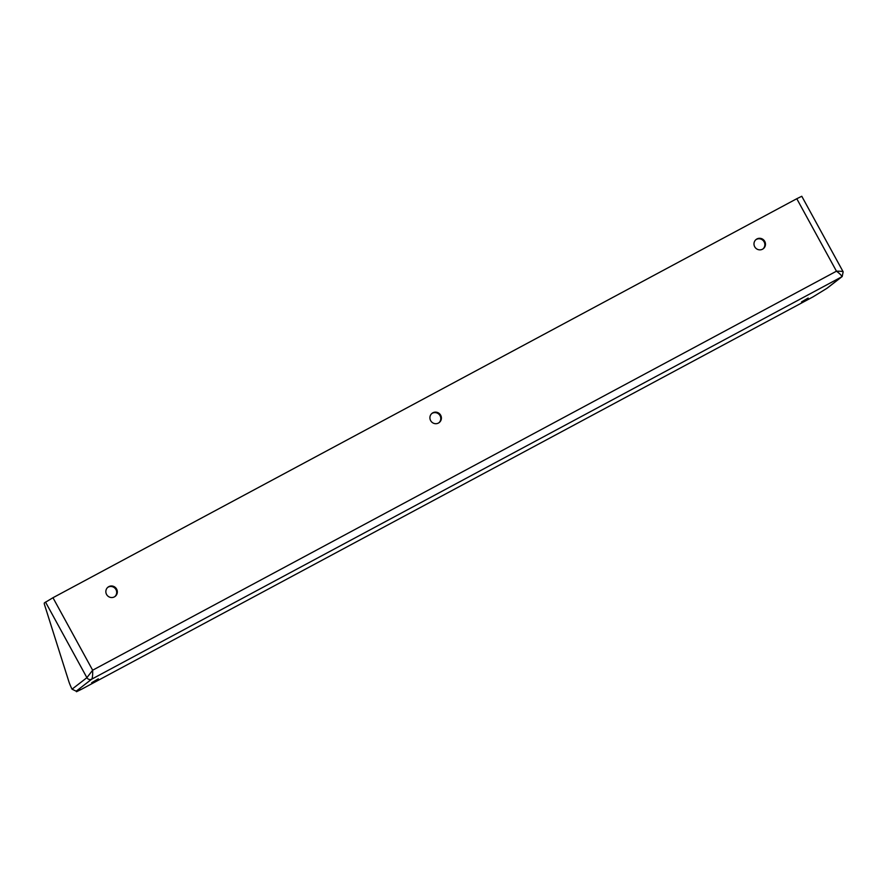 <?xml version="1.0" encoding="UTF-8"?>
<svg xmlns="http://www.w3.org/2000/svg" width="888" height="888" viewBox="0 0 888 888"><rect width="100%" height="100%" fill="white"/><g stroke="black" fill="none" stroke-linecap="round" stroke-linejoin="round"><path stroke-width="1.33" d="M808.169 298.035L801.52 301.942L808.169 298.035M98.313 678.832L91.653 682.739L98.313 678.832M107.703 587.401A5.839 5.683 -127.8 0 1 114.83 596.614M116.606 589.066A5.839 5.683 -127.8 0 1 115.163 596.381A5.839 5.683 -127.8 0 1 106.571 594.449A5.839 5.683 -127.8 0 1 108.014 587.146A5.839 5.683 -127.8 0 1 116.606 589.066M755.832 239.727A5.839 5.683 -127.8 0 1 762.97 248.94M764.746 241.392A5.839 5.683 -127.8 0 1 763.303 248.696A5.839 5.683 -127.8 0 1 754.711 246.764A5.839 5.683 -127.8 0 1 756.154 239.46A5.839 5.683 -127.8 0 1 764.746 241.392M431.768 413.564A5.839 5.683 -127.8 0 1 438.905 422.777M440.67 415.229A5.839 5.683 -127.8 0 1 439.238 422.533A5.839 5.683 -127.8 0 1 430.647 420.612A5.839 5.683 -127.8 0 1 432.079 413.297A5.839 5.683 -127.8 0 1 440.67 415.229M826.772 288.411L841.702 276.845C842.068 275.946 840.326 274.059 836.463 271.195L796.78 198.723L801.786 196.27L843.156 271.817L842.179 276.534L827.25 288.101A3.596 3.497 -127.8 0 1 826.772 288.411L812.975 296.892L81.507 689.277L76.49 691.73L76.102 691.008M76.279 690.953L76.634 691.586L79.876 689.066L76.79 690.731A3.596 3.497 -127.8 0 1 75.913 691.053L72.039 689.188L86.902 677.666L92.652 670.207C92.785 675.069 92.474 678.055 91.719 679.165L76.79 690.731M796.78 198.723L52.969 597.724L92.652 670.207L836.463 271.195C841.147 271.162 843.345 271.451 843.056 272.039M72.039 689.188A17.971 4.051 -118.2 0 1 70.507 685.88A17.971 4.051 -118.2 0 1 68.698 681.085L44.511 604.661A4.495 1.01 -118.2 0 1 44.4 602.897L52.969 597.724M45.499 602.042L86.902 677.666A3.596 3.497 -127.8 0 0 91.719 679.165L841.702 276.845A3.596 3.497 -127.8 0 0 842.179 276.534"/></g></svg>
